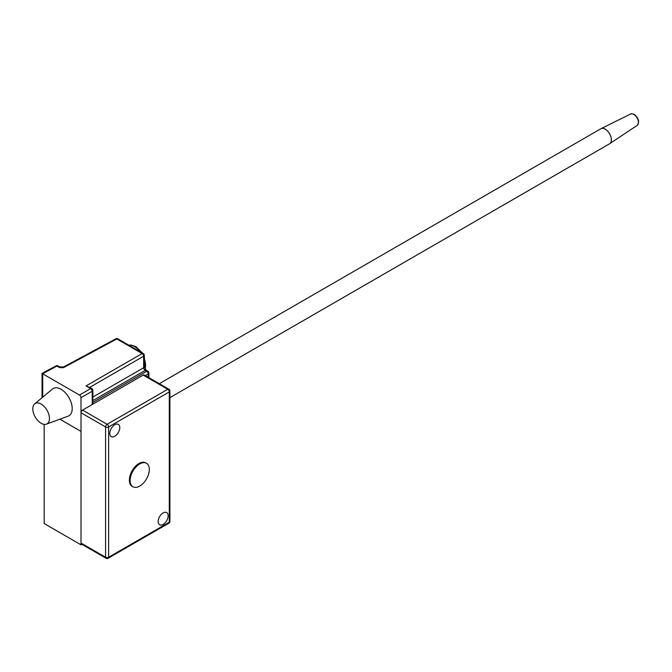 <?xml version="1.0" encoding="UTF-8"?>
<svg xmlns="http://www.w3.org/2000/svg" width="672" height="672" viewBox="0 0 672 672"><rect width="100%" height="100%" fill="white"/><g stroke="black" fill="none" stroke-linecap="round" stroke-linejoin="round"><path stroke-width="1.01" d="M44.167 424.376L44.167 523.555L81.01 544.832L81.01 397.698A2.167 1.252 -120 0 0 79.472 395.044L90.678 388.567L86.075 385.913L142.111 353.564L116.827 338.965L64.604 367.08A4.343 2.503 0 0 1 58.573 367.021L56.927 366.072L42.63 373.766A2.167 1.252 0 0 0 42.689 373.8L79.472 395.044M59.892 419.185L81.01 431.382L59.892 419.185M81.908 544.312L81.01 544.832M139.726 463.949A13.566 7.837 120 0 0 130.864 475.91A13.566 7.837 120 0 0 132.947 486.78A13.566 7.837 120 0 0 139.726 486.108A13.566 7.837 120 0 0 148.596 474.155A13.566 7.837 120 0 0 146.513 463.277A13.566 7.837 120 0 0 139.726 463.949M146.513 463.277L145.748 462.84A13.566 7.837 120 0 0 138.961 463.512A13.566 7.837 120 0 0 130.099 475.465A13.566 7.837 120 0 0 132.174 486.335L132.947 486.78M114.786 436.254A7.056 4.074 120 0 0 119.389 430.038A7.056 4.074 120 0 0 118.314 424.385A7.056 4.074 120 0 0 114.786 424.729A7.056 4.074 120 0 0 110.174 430.954A7.056 4.074 120 0 0 111.258 436.607A7.056 4.074 120 0 0 114.786 436.254M163.136 524.446A7.056 4.074 120 0 0 167.748 518.23A7.056 4.074 120 0 0 166.664 512.568A7.056 4.074 120 0 0 163.136 512.921A7.056 4.074 120 0 0 158.533 519.137A7.056 4.074 120 0 0 159.617 524.79A7.056 4.074 120 0 0 163.136 524.446M81.01 412.768L81.01 543.06L105.571 557.239L105.571 426.947L81.01 412.768A2.167 1.252 -60 0 1 82.547 410.105L107.108 424.292L167.748 389.281L143.186 375.102L82.547 410.105M143.186 375.102A2.167 1.252 -60 0 1 144.27 374.993L168.832 389.172A2.167 1.252 -60 0 0 167.748 389.281A2.167 1.252 60 0 1 169.285 391.936L108.646 426.947L108.646 557.239L169.285 522.228L169.285 391.936A2.167 1.252 0 0 0 169.915 391.054L169.915 521.338A2.167 1.252 0 0 1 169.285 522.228A2.167 1.252 60 0 1 168.832 523.219L108.192 558.23A2.167 1.252 60 0 0 108.646 557.239A2.167 1.252 0 0 1 105.571 557.239A2.167 1.252 120 0 0 106.025 558.23A2.167 2.167 0 0 0 108.192 558.23M106.025 558.23L81.463 544.051A2.167 1.252 -60 0 1 81.01 543.06M55.902 365.929A2.167 1.21 61.7 0 1 56.927 366.072A2.167 1.252 120 0 1 58.019 365.963A2.167 2.167 0 0 0 55.902 365.929L42.05 373.388L42.05 397.715M115.802 338.822A2.167 1.21 61.7 0 1 116.827 338.965A2.167 1.252 120 0 1 117.911 338.856A2.167 2.167 0 0 0 115.802 338.822L63.58 366.946A2.167 1.21 61.7 0 1 64.604 367.08M92.854 404.158L92.854 390.34A2.167 2.167 0 0 0 91.77 388.466L86.075 385.913M41.126 404.057A11.777 6.796 -120 0 0 34.684 403.864A11.777 6.796 -120 0 0 33.6 413.44A11.777 6.796 -120 0 0 41.126 423.284A11.777 6.796 -120 0 0 46.393 424.15A11.777 6.796 -120 0 0 48.964 414.96A11.777 6.796 -120 0 0 41.126 404.057M46.393 424.15L68.132 416.161A15.742 9.089 -120 0 0 71.56 403.88A15.742 9.089 -120 0 0 61.076 389.298A15.742 9.089 -120 0 0 52.466 389.038L34.684 403.864M105.571 426.947A2.167 1.252 0 0 0 108.646 426.947A2.167 1.252 60 0 0 107.108 424.292A2.167 1.252 120 0 0 105.571 426.947M144.992 368.97A15.196 8.778 -120 0 0 144.278 358.68M140.566 351.935A15.196 8.778 -120 0 0 134.82 346.693A15.196 8.778 -120 0 0 129.066 345.299M42.689 373.8L42.689 397.186M92.215 404.527L92.215 391.23L81.01 397.698M148.252 377.286L148.252 373.943L145.354 375.614M92.854 397.068L143.64 367.744L143.64 356.219L89.779 387.316M92.854 402.385L146.714 371.288L145.177 370.398L92.854 400.613M58.019 365.963L59.657 366.912A2.167 1.252 120 0 0 58.573 367.021M142.111 353.564A2.167 1.252 60 0 1 143.64 356.219A2.167 1.252 180 0 0 144.278 355.337A2.167 2.167 0 0 0 143.195 353.455A2.167 1.252 120 0 0 142.111 353.564M91.77 388.466A2.167 1.252 120 0 0 90.678 388.567A2.167 1.252 60 0 1 92.215 391.23A2.167 1.252 180 0 0 92.854 390.34M144.278 355.337L144.278 366.853A2.167 1.252 180 0 1 143.64 367.744A2.167 1.252 -120 0 0 145.177 370.398A2.167 1.252 120 0 1 146.261 370.297L147.798 371.179A2.167 1.252 120 0 0 146.714 371.288A2.167 1.252 60 0 1 148.252 373.943A2.167 1.252 180 0 0 148.882 373.061A2.167 2.167 0 0 0 147.798 371.179M630.622 114.022C630.689 113.509 631.907 113.635 634.284 114.383C638.761 118.154 639.727 121.825 637.182 125.387A6.569 3.788 -120 0 0 638.039 120.086A6.569 3.788 -120 0 0 633.78 114.408A6.569 3.788 -120 0 0 630.622 114.022L601.062 128.646A8.686 5.015 60 0 1 605.237 129.167A8.686 5.015 60 0 1 610.865 136.668A8.686 5.015 60 0 1 609.739 143.674A8.686 5.015 60 0 1 609.638 143.741M637.182 125.387L609.538 143.8A8.686 5.015 -120 0 0 610.873 136.836A8.686 5.015 -120 0 0 605.195 129.184A8.686 5.015 -120 0 0 600.852 128.755L159.314 383.678M168.832 523.219A2.167 2.167 0 0 0 169.915 521.338M169.915 391.054A2.167 2.167 0 0 0 168.832 389.172M145.177 369.247L144.278 356.328M142.447 353.027L135.904 346.584L130.889 345.038L128.974 345.24M59.657 366.912L63.58 366.946M143.195 353.455L117.911 338.856M144.278 366.853L146.261 370.297M148.882 377.656L148.882 373.061M609.538 143.8L169.915 397.614"/></g></svg>
